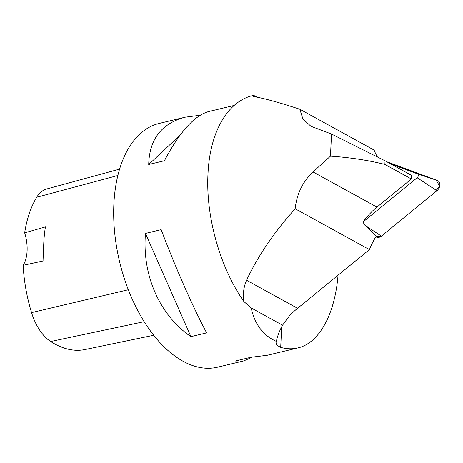 <?xml version="1.0" encoding="UTF-8"?>
<svg xmlns="http://www.w3.org/2000/svg" width="463" height="463" viewBox="0 0 463 463"><rect width="100%" height="100%" fill="white"/><g stroke="black" fill="none" stroke-linecap="round" stroke-linejoin="round"><path stroke-width="0.69" d="M377.374 156.888A63.443 46.56 118.8 0 1 374.104 150.081L299.85 109.262L302.877 118.922L310.928 126.289L331.514 134.05L385.048 160.806L384.875 164.429L411.358 178.984L376.946 207.1A63.443 46.56 118.8 0 0 362.928 222.055L417.151 177.757A2.402 1.759 -61.2 0 0 418.286 175.541A2.402 1.759 -61.2 0 0 417.337 173.816L390.859 164M386.732 161.732L437.408 180.518A6.216 4.561 118.8 0 1 439.85 184.98A6.216 4.561 118.8 0 1 436.927 190.721L381.379 236.107A6.216 4.561 118.8 0 1 376.772 237.212L375.811 236.853L381.396 236.089L433.49 193.534L439.694 186.167L435.955 179.98L386.732 161.732M411.358 178.984L411.532 175.361L385.048 160.806M384.875 164.429C367.981 160.204 349.843 157.455 330.466 156.17L312.988 171.935C302.721 181.658 296.777 193.939 295.162 208.778L369.41 249.598A63.443 46.56 118.8 0 1 376.309 236.043L365 225.359L381.379 236.107M257.428 97.247L253.643 95.384C228.653 100.454 209.768 130.641 207.962 174.412C205.711 217.911 220.782 268.76 243.92 301.569C242.739 294.26 243.613 287.147 246.536 280.225C257.937 255.981 274.148 232.166 295.162 208.778M253.643 95.384L253.18 96.292L255.182 96.854C265.357 98.671 280.248 102.809 299.85 109.262M331.514 134.05L330.466 156.17M369.41 249.598L297.576 308.289A79.891 58.633 118.8 0 0 289.485 315.72L282.54 325.182C279.409 330.9 277.354 336.3 276.37 341.381C263.117 335.461 254.725 324.314 251.206 307.959L282.54 325.182M234.22 105.431L208.674 111.56C194.362 115.594 179.615 131.984 164.429 160.736L148.716 164.504C149.387 139.236 161.552 123.465 185.206 117.191L159.231 123.424A125.323 70.804 76.5 0 0 114.674 232.686A125.323 70.804 76.5 0 0 183.001 361.227A125.323 70.804 76.5 0 0 217.703 367.153L243.677 360.92L235.273 361.013L250.981 357.245L267.145 355.289L297.894 347.916C292.367 349.224 286.632 349.044 280.7 347.366L276.764 345.155L275.971 342.892L276.37 341.381M338.025 275.242C334.871 314.516 319.088 343.1 297.894 347.916M243.92 301.569L251.206 307.959M185.206 117.191L200.155 115.264M252.196 357.216L243.677 360.92M206.637 332.868L190.93 336.636C159.55 315.083 142.025 275.288 145.469 233.421L161.176 229.654C175.361 267.29 192.892 307.085 206.637 332.868M119.599 169.128L46.775 188.962A43.256 24.441 76.5 0 0 36.687 197.279A113.753 64.264 76.5 0 0 24.661 232.848L45.42 226.899A114.413 64.641 -103.5 0 0 43.846 260.808L23.15 265.316A113.753 64.264 76.5 0 0 31.553 312.612A43.256 24.441 76.5 0 0 50.675 341.503A113.753 64.264 76.5 0 0 85.105 349.519L153.71 335.258M23.15 265.316A31.334 17.698 76.5 0 0 24.661 232.848M190.93 336.636L145.469 233.421M148.716 164.504L180.153 135.086M362.928 222.055L365 225.359M417.337 173.816L437.408 180.518M436.927 190.721L417.151 177.757M376.772 237.212L375.979 236.57M312.988 171.935L376.946 207.1M50.675 341.503L144.172 321.669M36.687 197.279L117.862 175.5M31.553 312.612L128.326 289.74M280.7 347.366L281.666 326.814M246.536 280.225L297.576 308.289M253.174 95.494L253.504 95.413"/></g></svg>

